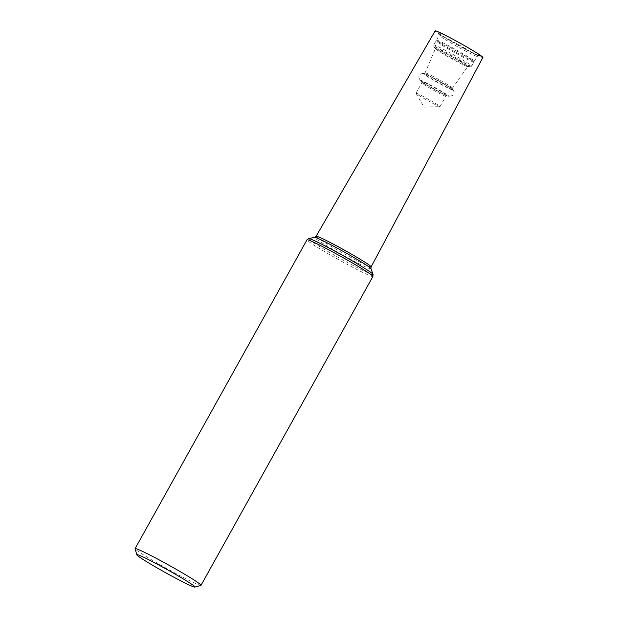 <?xml version="1.0" encoding="UTF-8"?>
<svg xmlns="http://www.w3.org/2000/svg" width="618" height="618" viewBox="0 0 618 618"><rect width="100%" height="100%" fill="white"/><g stroke="black" fill="none" stroke-linecap="round" stroke-linejoin="round"><path stroke-width="0.46" stroke-dasharray="3.09 2.32" d="M200.912 585.385A37.713 1.978 29.1 0 1 200.24 585.323A37.713 1.978 29.1 0 1 164.851 567.455A37.713 1.978 29.1 0 1 135.095 548.753M482.905 57.482A27.331 1.429 29.1 0 1 482.357 57.482A27.331 1.429 29.1 0 1 456.076 44.179A27.331 1.429 29.1 0 1 435.149 30.9M479.228 55.697A23.669 1.236 29.1 0 1 457.065 44.511A23.669 1.236 29.1 0 1 438.347 32.762A23.669 1.236 29.1 0 1 459.63 43.105A23.669 1.236 29.1 0 1 479.645 55.744A23.669 1.236 29.1 0 1 479.228 55.697M416.285 93.241A13.735 0.718 29.1 0 1 429.495 99.923A13.735 0.718 29.1 0 1 440.016 106.597A13.735 0.718 29.1 0 1 439.939 106.628A13.735 0.718 29.1 0 1 439.738 106.597A13.735 0.718 29.1 0 1 427.053 100.209A13.735 0.718 29.1 0 1 416.022 93.318A13.735 0.718 29.1 0 1 416.007 93.233A13.735 0.718 29.1 0 1 416.285 93.241M467.332 66.559A18.463 0.966 29.1 0 1 450.754 58.231A18.463 0.966 29.1 0 1 435.543 48.814A18.463 0.966 29.1 0 1 435.443 48.606A18.463 0.966 29.1 0 1 452.044 56.74A18.463 0.966 29.1 0 1 467.702 66.566A18.463 0.966 29.1 0 1 467.471 66.59A18.463 0.966 29.1 0 1 467.332 66.559M473.821 61.159A21.56 1.128 29.1 0 1 453.125 50.676A21.56 1.128 29.1 0 1 436.586 40.185A21.56 1.128 29.1 0 1 436.625 40.155A21.56 1.128 29.1 0 1 455.976 49.687A21.56 1.128 29.1 0 1 474.269 61.112A21.56 1.128 29.1 0 1 474.261 61.159A21.56 1.128 29.1 0 1 473.821 61.159M476.733 56.323A21.754 1.136 29.1 0 1 456.354 46.041A21.754 1.136 29.1 0 1 439.151 35.241A21.754 1.136 29.1 0 1 439.151 35.172A21.754 1.136 29.1 0 1 458.718 44.751A21.754 1.136 29.1 0 1 477.173 56.331A21.754 1.136 29.1 0 1 477.111 56.369A21.754 1.136 29.1 0 1 476.733 56.323M372.893 276.493A37.713 1.978 29.1 0 1 372.129 276.493A37.713 1.978 29.1 0 1 335.883 258.146A37.713 1.978 29.1 0 1 306.984 239.815M373.048 274.4A36.895 1.931 29.1 0 1 372.306 274.531A36.895 1.931 29.1 0 1 335.875 256.037A36.895 1.931 29.1 0 1 308.691 238.579M370.97 268.691A32.29 1.692 29.1 0 1 370.313 268.807A32.29 1.692 29.1 0 1 338.432 252.615A32.29 1.692 29.1 0 1 314.639 237.335M371.109 266.876A31.479 1.645 29.1 0 1 370.468 266.876A31.479 1.645 29.1 0 1 340.209 251.557A31.479 1.645 29.1 0 1 316.099 236.261M445.508 96.23A13.735 0.718 29.1 0 1 432.306 89.548A13.735 0.718 29.1 0 1 421.777 82.866A13.735 0.718 29.1 0 1 434.137 88.922A13.735 0.718 29.1 0 1 445.787 96.23A13.735 0.718 29.1 0 1 445.508 96.23M446.914 95.69A14.724 0.772 29.1 0 1 446.52 95.566A14.724 0.772 29.1 0 1 433.975 89.201A14.724 0.772 29.1 0 1 421.963 81.893A14.724 0.772 29.1 0 1 433.998 87.455A14.724 0.772 29.1 0 1 446.914 95.69M448.583 96.277A16.493 0.865 29.1 0 1 448.143 96.138A16.493 0.865 29.1 0 1 434.083 89.007A16.493 0.865 29.1 0 1 420.619 80.819A16.493 0.865 29.1 0 1 434.106 87.053A16.493 0.865 29.1 0 1 448.583 96.277M452.747 90.104A17.142 0.896 29.1 0 1 435.203 81.167A17.142 0.896 29.1 0 1 423.353 73.411A17.142 0.896 29.1 0 1 438.548 80.989A17.142 0.896 29.1 0 1 453.002 89.911A17.142 0.896 29.1 0 1 452.747 90.104M452.299 89.571A16.477 0.865 29.1 0 1 435.427 80.973A16.477 0.865 29.1 0 1 424.041 73.519A16.477 0.865 29.1 0 1 438.649 80.803A16.477 0.865 29.1 0 1 452.538 89.386A16.477 0.865 29.1 0 1 452.299 89.571M452.237 88.111A15.705 0.819 29.1 0 1 437.181 80.495A15.705 0.819 29.1 0 1 425.107 72.847A15.705 0.819 29.1 0 1 439.236 79.761A15.705 0.819 29.1 0 1 452.554 88.119A15.705 0.819 29.1 0 1 452.237 88.111M469.827 66.968A20.881 1.089 29.1 0 1 451.07 57.544A20.881 1.089 29.1 0 1 433.875 46.906A20.881 1.089 29.1 0 1 452.538 55.859A20.881 1.089 29.1 0 1 469.981 66.999A20.881 1.089 29.1 0 1 469.827 66.968M471.333 66.226A21.854 1.143 29.1 0 1 450.329 55.589A21.854 1.143 29.1 0 1 433.589 44.967A21.854 1.143 29.1 0 1 453.241 54.6A21.854 1.143 29.1 0 1 471.781 66.226A21.854 1.143 29.1 0 1 471.333 66.226M473.643 62.078A21.854 1.143 29.1 0 1 452.639 51.441A21.854 1.143 29.1 0 1 435.891 40.819A21.854 1.143 29.1 0 1 455.543 50.452A21.854 1.143 29.1 0 1 474.091 62.078A21.854 1.143 29.1 0 1 473.643 62.078M416.022 93.318L424.002 107.123L439.939 106.628M440.016 106.597L445.787 96.23L446.52 95.566L448.938 96.385C453.952 95.728 455.311 93.573 453.002 89.911L452.554 88.119L467.702 66.566M416.007 93.233L421.777 82.866L421.963 81.893L420.619 80.819C417.583 76.477 418.494 74.005 423.353 73.411L425.107 72.847L435.443 48.606M467.471 66.59L469.981 66.999L471.781 66.226L474.269 61.112M435.543 48.814L433.875 46.906L433.589 44.967L436.625 40.155M474.261 61.159L477.173 56.331M436.586 40.185L439.151 35.172M477.111 56.369L479.645 55.744M439.151 35.241L438.347 32.762"/><path stroke-width="0.93" d="M136.817 554.794L135.095 548.753A37.713 1.978 29.1 0 1 135.095 548.637A37.713 1.978 29.1 0 1 169.008 565.254A37.713 1.978 29.1 0 1 201.004 585.323A37.713 1.978 29.1 0 1 200.912 585.385L194.863 587.1A33.256 1.738 29.1 0 1 194.276 587.038A33.256 1.738 29.1 0 1 163.067 571.287A33.256 1.738 29.1 0 1 136.817 554.794A33.256 1.738 29.1 0 1 166.736 569.348A33.256 1.738 29.1 0 1 194.863 587.1M316.099 236.261L435.149 30.9A27.331 1.429 29.1 0 1 459.722 42.943A27.331 1.429 29.1 0 1 482.905 57.482L371.109 266.876A31.479 1.645 29.1 0 0 344.404 250.128A31.479 1.645 29.1 0 0 316.099 236.261L314.639 237.335A32.29 1.692 29.1 0 1 343.577 251.626A32.29 1.692 29.1 0 1 370.97 268.691L373.048 274.4A36.895 1.931 29.1 0 0 341.754 254.902A36.895 1.931 29.1 0 0 308.691 238.579L306.984 239.815A37.713 1.978 29.1 0 1 340.897 256.431A37.713 1.978 29.1 0 1 372.893 276.493L373.048 274.4M201.004 585.323L372.893 276.493M135.095 548.637L306.984 239.815M314.639 237.335L308.691 238.579M370.97 268.691L371.109 266.876"/></g></svg>
